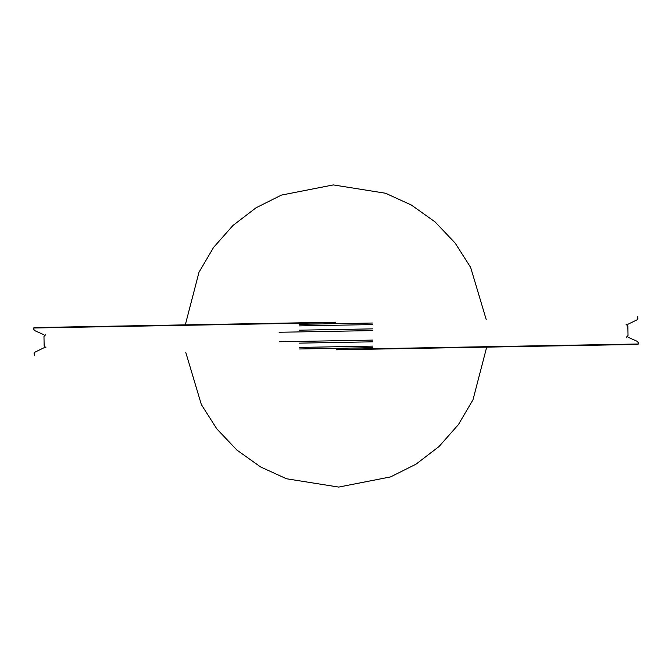 <?xml version="1.0" encoding="UTF-8"?>
<svg xmlns="http://www.w3.org/2000/svg" width="672" height="672" viewBox="0 0 672 672"><rect width="100%" height="100%" fill="white"/><g stroke="black" fill="none" stroke-linecap="round" stroke-linejoin="round"><path stroke-width="1.01" d="M185.304 324.87L198.996 272.261L213.595 247.397L232.94 225.498L256.007 207.808L281.417 195.098L333.304 184.918L385.526 193.242L411.373 205.036L435.053 221.894L455.171 243.096L470.644 267.414L486.2 319.502M486.696 347.13L473.004 399.739L458.405 424.603L439.06 446.502L415.993 464.192L390.583 476.902L338.696 487.082L286.474 478.758L260.627 466.964L236.947 450.106L216.829 428.904L201.356 404.586L185.8 352.498M335.756 322.19L34.02 327.566L335.756 322.19M372.574 328.868L299.191 330.179M336.244 349.81L637.98 344.434L336.244 349.81M299.426 343.132L372.809 341.821M335.765 322.619L33.6 328.003L335.765 322.619M299.09 324.332L372.473 323.022M372.498 324.584L299.116 325.895M336.235 349.381L638.4 343.997L336.235 349.381M372.91 347.668L299.527 348.978M299.502 347.416L372.884 346.105M279.266 341.762L372.775 340.091M372.607 330.599L279.09 332.262M43.94 334.732L34.642 330.607L33.617 329.062L34.02 327.566M637.484 316.806L637.938 318.284L636.972 319.872L627.824 324.324M628.06 337.268L637.358 341.393L638.383 342.938L637.98 344.434M34.516 355.194L34.062 353.716L35.028 352.128L44.176 347.676M45.671 334.698L43.974 336.454L44.142 345.954L45.898 347.651M626.102 324.349L627.858 326.046L628.026 335.546L626.329 337.302"/></g></svg>
